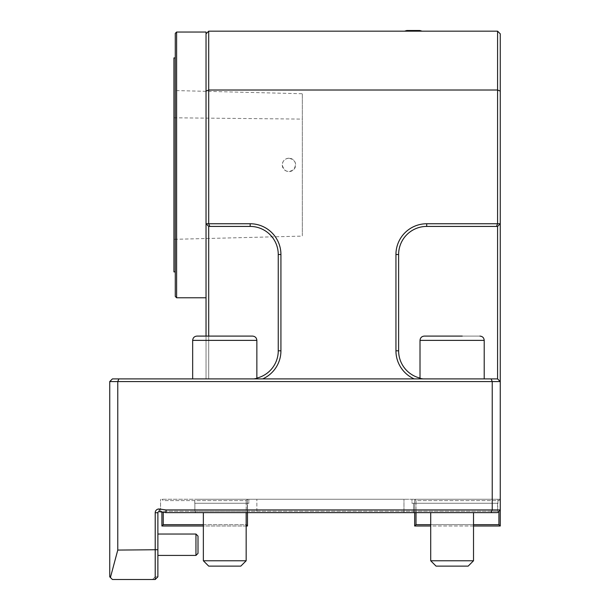 <?xml version="1.0" encoding="UTF-8"?>
<svg xmlns="http://www.w3.org/2000/svg" width="610" height="610" viewBox="0 0 610 610"><rect width="100%" height="100%" fill="white"/><g stroke="black" fill="none" stroke-linecap="round" stroke-linejoin="round"><path stroke-width="0.46" stroke-dasharray="3.05 2.29" d="M288.949 158.219A6.687 6.687 0 0 0 283.162 168.253A6.687 6.687 0 0 0 294.744 168.253A6.687 6.687 0 0 0 288.949 158.219C284.893 158.615 282.666 160.842 282.262 164.906C284.008 171.486 287.813 173.065 293.692 169.618C297.093 163.747 295.514 159.95 288.949 158.219M302.324 93.993L302.324 236.108L173.934 239.326L173.934 90.524L302.324 93.742L302.324 235.849M173.934 90.791L173.934 239.059M117.768 550.075L110.418 577.502L112.415 579.5L155.214 579.5L157.883 576.824L157.883 549.724L117.768 550.075L117.768 381.563L492.232 381.563L492.232 509.952L166.095 509.952L159.477 509.022A3.744 3.744 0 0 0 155.214 512.736L155.214 579.5L157.883 576.824L157.883 512.629L155.214 512.629L155.214 576.824L152.538 579.5L155.214 579.5L152.538 579.5L155.214 576.824L157.883 576.824L155.214 576.824L155.214 512.629L157.883 512.629A1.067 1.067 0 0 1 159.103 511.676L165.912 512.629L160.049 511.805L165.912 512.629L497.585 512.629L413.702 512.629L413.519 511.294L247.302 511.294L247.119 512.629L247.302 511.294L194.864 511.294L195.894 512.629L194.864 511.294L413.519 511.294L413.702 512.629L497.585 512.629L498.256 511.965L497.585 511.294L497.989 499.254L500.261 499.254L500.261 509.952L500.261 223.756L426.703 223.756A30.759 30.759 0 0 0 395.943 254.515L395.943 350.803A30.759 30.759 0 0 0 414.159 378.894L426.703 378.894A28.083 28.083 0 0 1 398.62 350.803L398.62 254.515A28.083 28.083 0 0 1 426.703 226.424L496.479 226.424L497.585 223.756L497.585 90.013L500.261 91.119L500.261 33.84L497.585 31.171L497.585 90.013L208.704 90.013L208.704 31.171L206.035 33.84L206.035 378.894L208.704 378.894L208.704 226.424L209.817 226.424L208.704 223.756L206.035 223.756L208.704 226.424L250.169 226.424A28.083 28.083 0 0 1 278.252 254.515L278.252 350.803A28.083 28.083 0 0 1 250.169 378.894L262.712 378.894A30.759 30.759 0 0 0 280.928 350.803L280.928 254.515A30.759 30.759 0 0 0 250.169 223.756L208.704 223.756L208.704 90.013L206.035 91.119M395.943 254.515L398.62 254.515L398.62 350.803L398.62 254.515A28.083 28.083 0 0 1 426.703 226.424L497.585 226.424L426.703 226.424L426.703 223.756M209.817 226.424L250.169 226.424A28.083 28.083 0 0 1 278.252 254.515L280.928 254.515M496.479 226.424L497.585 226.424L500.261 223.756L497.585 226.424L497.585 378.894L500.261 381.563L497.585 378.894L491.126 378.894L492.232 381.563L500.261 381.563L497.585 378.894L426.703 378.894A28.083 28.083 0 0 1 398.62 350.803A28.083 28.083 0 0 0 426.703 378.894L206.035 378.894L206.035 336.095L252.57 336.095L206.035 336.095M166.095 509.952L165.912 512.629M157.883 549.724L157.883 512.736L157.883 576.824L155.214 579.5M157.883 555.428L157.883 534.032L157.883 555.428M160.56 511.294L160.049 511.805L160.56 511.294L194.864 511.294L160.56 511.294L160.56 499.254L160.56 511.294M414.663 512.629L414.663 499.254L500.261 499.254L414.663 499.254L414.663 526.003L500.261 526.003L500.261 499.254L500.261 509.952L500.261 499.254L411.979 499.254L497.989 499.254L497.989 503.265L411.979 503.265L497.989 503.265L413.519 503.265L413.519 511.294L413.519 503.265L411.979 503.265L411.979 499.254L403.965 499.254L411.979 499.254L411.979 503.265L497.585 503.265L497.585 511.294L498.256 511.965L500.261 509.952L492.232 509.952L491.126 512.629M250.169 223.756L250.169 226.424L208.704 226.424L206.035 223.756L206.035 177.769L206.035 297.779L206.035 223.756L208.704 226.424M500.261 526.003L498.919 524.669L416.005 524.669L416.005 511.294L497.585 511.294L413.519 511.294L416.005 511.294L416.005 503.265L416.005 512.629M112.415 378.894L109.739 381.563L117.768 381.563L118.874 378.894L112.415 378.894M491.126 378.894L118.874 378.894M278.252 350.803A28.083 28.083 0 0 1 250.169 378.894A28.083 28.083 0 0 0 278.252 350.803L280.928 350.803M208.704 336.095L208.704 378.894L250.169 378.894A28.083 28.083 0 0 0 256.856 378.086M414.159 378.894L262.712 378.894M420.015 378.086A28.083 28.083 0 0 0 426.703 378.894L497.585 378.894M194.765 503.265L248.842 503.265L194.765 503.265L248.842 503.265L248.842 499.254L248.842 503.265L194.765 503.265L194.765 499.254L194.765 503.265M497.585 226.424L500.261 223.756L500.261 91.119M500.261 509.952L497.585 512.629L500.261 509.952M403.965 499.254L248.842 499.254L403.965 499.254L403.965 512.629L403.965 499.254M247.302 511.294L247.302 503.265L247.302 511.294M194.765 499.254L248.842 499.254L194.765 499.254M194.864 503.265L194.864 511.294L194.864 503.265M161.902 512.064L161.902 526.003L247.492 526.003L247.492 499.254L161.902 499.254L247.492 499.254L247.492 512.629M484.21 378.894L420.015 378.894L484.21 378.894L420.015 378.894L484.21 378.894L484.21 340.372L420.015 340.372L484.21 340.372C483.959 337.772 482.533 336.346 479.933 336.095L424.293 336.095L479.933 336.095M256.856 378.894L192.661 378.894L256.856 378.894L192.661 378.894L256.856 378.894L256.856 340.372L192.661 340.372L256.856 340.372C256.596 337.772 255.171 336.346 252.57 336.095L196.938 336.095M110.418 577.502L109.739 576.824L109.739 381.563M430.713 512.629L473.512 512.629L430.713 512.629L473.512 512.629L430.713 512.629L430.713 560.773L473.512 560.773L430.713 560.773L473.512 560.773L473.512 512.629M203.359 512.629L246.158 512.629L203.359 512.629L246.158 512.629L203.359 512.629L203.359 560.773L246.158 560.773L203.359 560.773L246.158 560.773L246.158 512.629M497.585 31.171L208.704 31.171M247.492 526.003L246.158 524.669L246.158 503.265L246.158 524.669L163.236 524.669L161.902 526.003M206.035 33.84L206.035 152.042L206.035 32.04L176.61 32.04L175.276 33.375L175.276 296.437L176.61 297.779L176.61 32.04M206.035 177.769L206.035 152.042L206.035 177.769M195.955 555.428L195.955 534.032L195.955 555.428L195.955 534.032L157.883 534.032M198.006 553.377L198.006 536.083L198.006 553.377L198.006 536.083L195.955 534.032M246.158 526.003L203.359 526.003M203.359 524.669L246.158 524.669M247.492 499.254L246.158 500.596L163.236 500.596L161.902 499.254L163.236 500.596L246.158 500.596L247.492 499.254M163.236 524.669L163.236 512.255M246.158 500.596L246.158 503.265L246.158 500.596M473.512 526.003L430.713 526.003M416.005 524.669L414.663 526.003M430.713 524.669L473.512 524.669M500.261 499.254L498.919 500.596L416.005 500.596L414.663 499.254L416.005 500.596L498.919 500.596L500.261 499.254M416.005 500.596L416.005 503.265L416.005 500.596M498.919 511.294L498.919 524.669M230.61 566.126L208.704 566.126L230.61 566.126M457.965 566.126L436.066 566.126L457.965 566.126M208.704 566.126L240.805 566.126M436.066 566.126L468.16 566.126M422.021 31.171L404.643 31.171L422.021 31.171M406.908 30.5L419.749 30.5M206.035 297.779L176.61 297.779M175.276 164.906L175.276 271.9L175.276 164.906M173.934 57.919L173.934 271.9M173.934 117.799L302.324 119.095M398.62 350.803L395.943 350.803M159.477 509.022L159.103 511.676M155.214 512.736L157.883 512.736M256.856 511.294L256.856 499.254L256.856 511.294M192.661 378.894L192.661 340.372L256.856 340.372M420.015 378.894L420.015 340.372L484.21 340.372M420.015 340.372C420.267 337.772 421.693 336.346 424.293 336.095"/><path stroke-width="0.91" d="M256.856 378.086A28.083 28.083 0 0 0 278.252 350.803L278.252 254.515A28.083 28.083 0 0 0 250.169 226.424L208.704 226.424L208.704 336.095M280.928 254.515L278.252 254.515A28.083 28.083 0 0 0 250.169 226.424L250.169 223.756A30.759 30.759 0 0 1 280.928 254.515L280.928 350.803A30.759 30.759 0 0 1 262.712 378.894M206.035 336.095L196.938 336.095L206.035 336.095L206.035 223.756L208.704 223.756L209.817 226.424M414.159 378.894A30.759 30.759 0 0 1 395.943 350.803L395.943 254.515A30.759 30.759 0 0 1 426.703 223.756L497.585 223.756L497.585 90.013L208.704 90.013L208.704 223.756L250.169 223.756M500.261 91.119L497.585 90.013L497.585 31.171L500.261 33.84L500.261 223.756L497.585 223.756L496.479 226.424L426.703 226.424A28.083 28.083 0 0 0 398.62 254.515L398.62 350.803A28.083 28.083 0 0 0 420.015 378.086M426.703 223.756L426.703 226.424A28.083 28.083 0 0 0 398.62 254.515L395.943 254.515M491.126 512.629L492.232 509.952L500.261 509.952L497.585 512.629L165.912 512.629L159.103 511.676A1.067 1.067 0 0 0 157.891 512.629L157.883 549.724L117.768 550.075L110.418 577.502L112.415 579.5L155.214 579.5L155.214 512.736A3.744 3.744 0 0 1 159.477 509.022L166.095 509.952L492.232 509.952L492.232 381.563L491.126 378.894L497.585 378.894L500.261 381.563L500.261 223.756L497.585 226.424L496.479 226.424M473.512 524.669L498.919 524.669L500.261 526.003L500.261 381.563L117.768 381.563L117.768 550.075M165.912 512.629L166.095 509.952M157.883 512.736L155.214 512.736M155.214 579.5L157.883 576.824L157.883 549.724M206.035 91.119L206.035 33.84L208.704 31.171L208.704 90.013L206.035 91.119L206.035 223.756L208.704 226.424M118.874 378.894L112.415 378.894L109.739 381.563L117.768 381.563L118.874 378.894L491.126 378.894M497.585 378.894L497.585 226.424M110.418 577.502L109.739 576.824L109.739 381.563M208.704 31.171L497.585 31.171M195.955 555.428L157.883 555.428L195.955 555.428L198.006 553.377L195.955 555.428L195.955 534.032L157.883 534.032M195.955 534.032L198.006 536.083L198.006 553.377M247.492 512.629L247.492 526.003L246.158 526.003M203.359 526.003L161.902 526.003L161.902 512.064M246.158 524.669L247.492 526.003M161.902 526.003L163.236 524.669L203.359 524.669M163.236 512.255L163.236 524.669M500.261 526.003L473.512 526.003M430.713 526.003L414.663 526.003L414.663 512.629M414.663 526.003L416.005 524.669L430.713 524.669M416.005 512.629L416.005 524.669M498.919 524.669L498.919 511.294M256.856 340.372C256.596 337.772 255.171 336.346 252.57 336.095L196.938 336.095C194.338 336.346 192.912 337.772 192.661 340.372L256.856 340.372L256.856 378.894M420.015 378.894L420.015 340.372L484.21 340.372L484.21 378.894M462.258 336.095L424.293 336.095L462.258 336.095M203.359 512.629L203.359 560.773L246.158 560.773L240.805 566.126L208.704 566.126L203.359 560.773L208.704 566.126M430.713 512.629L430.713 560.773L473.512 560.773L468.16 566.126L436.066 566.126L430.713 560.773L436.066 566.126M419.749 30.5L422.021 31.171A26.748 26.748 0 0 0 419.749 30.5L406.908 30.5A26.748 26.748 0 0 0 404.643 31.171M176.61 32.04L175.276 33.375L175.276 296.437L176.61 297.779L176.61 32.04L206.035 32.04L206.035 33.84M176.61 297.779L206.035 297.779M175.276 271.9L173.934 271.9L173.934 57.919L175.276 57.919M280.928 350.803L278.252 350.803M395.943 350.803L398.62 350.803M159.103 511.676L159.477 509.022M196.938 336.095C194.338 336.346 192.912 337.772 192.661 340.372L192.661 378.894M484.21 340.372C483.959 337.772 482.533 336.346 479.933 336.095M420.015 340.372C420.267 337.772 421.693 336.346 424.293 336.095M246.158 512.629L246.158 560.773L240.805 566.126M473.512 512.629L473.512 560.773L468.16 566.126"/></g></svg>
